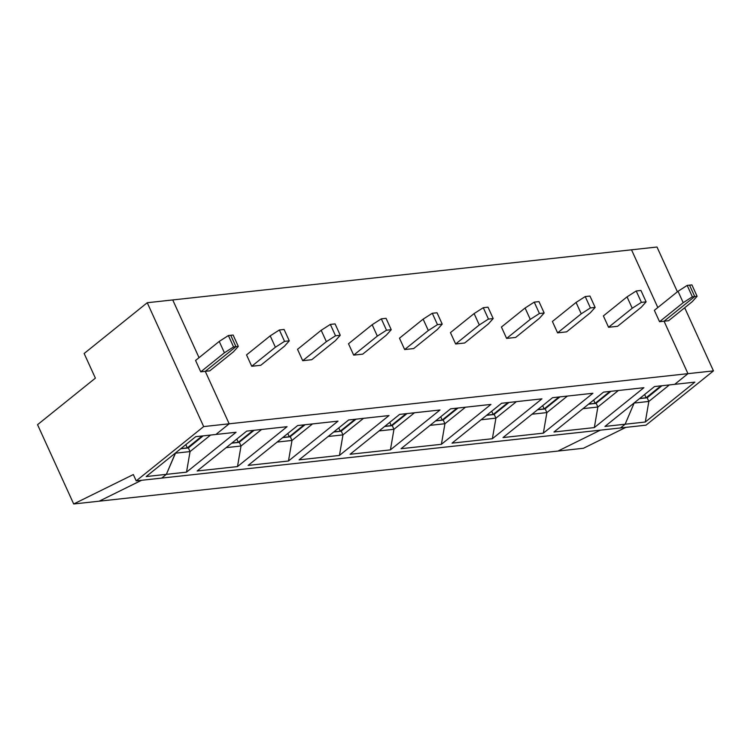 <?xml version="1.0" encoding="UTF-8"?>
<svg xmlns="http://www.w3.org/2000/svg" width="751" height="751" viewBox="0 0 751 751"><rect width="100%" height="100%" fill="white"/><g stroke="black" fill="none" stroke-linecap="round" stroke-linejoin="round"><path stroke-width="1.13" d="M583.452 448.272L557.965 451.06L600.331 430.163L557.965 451.06L583.452 448.272L625.827 427.375L583.452 448.272M657.003 247.023L677.402 291.792L657.003 247.023L631.516 249.811L657.829 307.544L631.516 249.811L657.003 247.023M684.687 307.76L713.45 370.881L645.982 425.179L713.45 370.881L684.687 307.76M668.578 320.724L664.062 321.212L687.963 373.66L713.45 370.881L687.963 373.66L664.062 321.212L668.578 320.724L692.234 301.686L697.097 296.279L694.731 296.532L664.062 321.212L694.731 296.532L689.54 285.164L691.906 284.901L697.097 296.279L692.234 301.686L668.578 320.724M620.495 427.957L625.132 424.221L634.21 402.883L625.132 424.221L620.495 427.957L645.982 425.179L620.495 427.957L625.132 424.221L645.306 422.015L604.959 426.427L654.525 386.549L674.689 384.343L687.963 373.66L674.689 384.343L694.863 382.137L645.306 422.015L648.836 401.447L634.285 403.043L648.836 401.447L647.165 397.786L639.514 398.621L647.165 397.786L648.836 401.447L669.376 384.925L648.836 401.447L645.306 422.015L694.863 382.137L674.689 384.343L687.963 373.66L229.177 423.799L205.267 371.341L200.752 371.839L195.57 360.461L219.226 341.423L228.388 335.547L230.754 335.293L235.936 346.662L205.267 371.341L229.177 423.799L215.903 434.472L229.177 423.799L203.681 426.577L229.177 423.799L215.903 434.472L195.729 436.678L236.077 432.266L186.52 472.154L236.077 432.266L215.903 434.472L229.177 423.799L205.267 371.341L235.936 346.662L233.57 346.924L224.418 352.801L200.752 371.839L205.267 371.341L235.936 346.662L230.754 335.293L228.388 335.547L219.226 341.423L195.57 360.461L200.752 371.839L224.418 352.801L219.226 341.423L224.418 352.801L233.57 346.924L228.388 335.547L233.57 346.924L235.936 346.662L230.754 335.293L235.936 346.662L205.267 371.341L229.177 423.799L687.963 373.66L664.062 321.212L659.547 321.71L654.356 310.332L678.022 291.294L687.184 285.418L689.54 285.164L694.731 296.532L697.097 296.279L691.906 284.901L689.54 285.164L694.731 296.532L664.062 321.212L687.963 373.66L674.689 384.343L654.525 386.549L604.959 426.427L625.132 424.221L620.495 427.957L161.7 478.087L166.346 474.35L161.7 478.087L136.213 480.875L203.681 426.577L147.243 302.728L203.681 426.577L136.213 480.875L620.495 427.957M661.922 385.732L647.08 397.852L661.922 385.732M639.617 398.537L647.015 397.73L639.617 398.537M660.918 385.845L646.104 397.767L639.702 398.471L646.104 397.767L644.621 394.51L646.104 397.767L660.918 385.845M172.73 299.94L147.243 302.728L172.73 299.94L199.043 357.673L172.73 299.94L631.516 249.811L172.73 299.94L199.043 357.673L172.73 299.94M84.15 353.496L147.243 302.728L84.15 353.496L95.386 378.138L84.15 353.496M175.424 453.022L166.346 474.35L146.173 476.556L195.729 436.678L146.173 476.556L166.346 474.35L175.424 453.022M141.545 480.293L99.179 501.189L73.692 503.977L37.55 424.681L95.386 378.138L37.55 424.681L73.692 503.977L133.331 474.557L136.213 480.875L133.331 474.557L73.692 503.977L99.179 501.189L141.545 480.293M210.58 435.054L190.05 451.586L186.52 472.154L166.346 474.35L161.7 478.087L166.346 474.35L175.499 453.172L190.05 451.586L210.58 435.054M287.051 426.699L237.494 466.578L197.147 470.99L246.713 431.102L287.051 426.699L246.713 431.102L197.147 470.99L237.494 466.578L241.024 446.01L226.173 447.634L241.024 446.01L239.353 442.348L231.702 443.184L239.353 442.348L241.024 446.01L237.494 466.578L287.051 426.699M338.025 421.133L288.468 461.011L248.13 465.413L297.687 425.535L338.025 421.133L297.687 425.535L248.13 465.413L288.468 461.011L291.998 440.443L277.147 442.067L291.998 440.443L290.327 436.772L282.676 437.617L290.327 436.772L291.998 440.443L288.468 461.011L338.025 421.133M389.009 415.556L339.443 455.435L299.105 459.847L348.661 419.969L389.009 415.556L348.661 419.969L299.105 459.847L339.443 455.435L342.972 434.876L328.121 436.491L342.972 434.876L341.301 431.205L333.66 432.041L341.301 431.205L342.972 434.876L339.443 455.435L389.009 415.556M439.983 409.99L390.426 449.868L350.079 454.28L399.635 414.392L439.983 409.99L399.635 414.392L350.079 454.28L390.426 449.868L393.956 429.3L379.095 430.924L393.956 429.3L392.285 425.639L384.634 426.474L392.285 425.639L393.956 429.3L390.426 449.868L439.983 409.99M490.957 404.413L441.4 444.301L401.053 448.704L450.619 408.826L490.957 404.413L450.619 408.826L401.053 448.704L441.4 444.301L444.93 423.733L430.079 425.357L444.93 423.733L443.259 420.062L435.608 420.898L443.259 420.062L444.93 423.733L441.4 444.301L490.957 404.413M541.931 398.847L492.374 438.725L452.036 443.137L501.593 403.259L541.931 398.847L501.593 403.259L452.036 443.137L492.374 438.725L495.904 418.157L481.053 419.781L495.904 418.157L494.233 414.496L486.582 415.331L494.233 414.496L495.904 418.157L492.374 438.725L541.931 398.847M592.914 393.28L543.348 433.158L503.01 437.57L552.567 397.683L592.914 393.28L552.567 397.683L503.01 437.57L543.348 433.158L546.878 412.59L532.027 414.214L546.878 412.59L545.207 408.929L537.566 409.764L545.207 408.929L546.878 412.59L543.348 433.158L592.914 393.28M643.889 387.704L594.332 427.591L553.985 431.994L603.541 392.116L643.889 387.704L603.541 392.116L553.985 431.994L594.332 427.591L597.862 407.023L583.001 408.647L597.862 407.023L596.191 403.353L588.54 404.188L596.191 403.353L597.862 407.023L594.332 427.591L643.889 387.704M557.965 451.06L99.179 501.189L557.965 451.06L600.331 430.163L557.965 451.06M657.829 307.544L631.516 249.811L657.829 307.544M209.782 370.853L205.267 371.341L209.782 370.853L233.448 351.815L238.302 346.408L235.936 346.662L238.302 346.408L233.12 335.03L230.754 335.293L233.12 335.03L238.302 346.408L233.448 351.815L209.782 370.853M260.766 365.286L251.735 366.272L246.544 354.894L270.21 335.857L279.372 329.98L284.094 329.464L279.372 329.98L284.554 341.358L289.276 340.841L284.094 329.464L289.276 340.841L284.554 341.358L275.392 347.234L251.735 366.272L260.766 365.286L284.422 346.239L289.276 340.841L284.422 346.239L260.766 365.286M311.74 359.71L302.709 360.696L297.527 349.328L321.184 330.29L330.346 324.413L335.077 323.897L330.346 324.413L335.528 335.781L340.259 335.265L335.077 323.897L340.259 335.265L335.528 335.781L326.366 341.658L302.709 360.696L311.74 359.71L335.397 340.672L340.259 335.265L335.397 340.672L311.74 359.71M362.714 354.143L353.683 355.129L348.502 343.751L372.158 324.714L381.32 318.837L386.052 318.321L381.32 318.837L386.502 330.215L391.233 329.698L386.052 318.321L391.233 329.698L386.502 330.215L377.34 336.091L353.683 355.129L362.714 354.143L386.371 335.106L391.233 329.698L386.371 335.106L362.714 354.143M413.688 348.567L404.658 349.562L399.476 338.185L423.132 319.147L432.294 313.27L437.026 312.754L432.294 313.27L437.476 324.648L442.208 324.122L437.026 312.754L442.208 324.122L437.476 324.648L428.323 330.524L404.658 349.562L413.688 348.567L437.354 329.529L442.208 324.122L437.354 329.529L413.688 348.567M464.672 343L455.641 343.986L450.45 332.618L474.116 313.571L483.278 307.703L488 307.178L483.278 307.703L488.46 319.072L493.191 318.555L488 307.178L493.191 318.555L488.46 319.072L479.298 324.948L455.641 343.986L464.672 343L488.328 323.963L493.191 318.555L488.328 323.963L464.672 343M515.646 337.434L506.615 338.419L501.433 327.042L525.09 308.004L534.252 302.127L538.983 301.611L534.252 302.127L539.434 313.505L544.165 312.989L538.983 301.611L544.165 312.989L539.434 313.505L530.272 319.382L506.615 338.419L515.646 337.434L539.302 318.396L544.165 312.989L539.302 318.396L515.646 337.434M566.62 331.858L557.589 332.853L552.407 321.475L576.064 302.437L585.226 296.561L589.957 296.044L585.226 296.561L590.408 307.929L595.139 307.412L589.957 296.044L595.139 307.412L590.408 307.929L581.246 313.805L557.589 332.853L566.62 331.858L590.277 312.82L595.139 307.412L590.277 312.82L566.62 331.858M617.594 326.291L608.563 327.276L603.382 315.908L627.038 296.861L636.2 290.984L640.932 290.468L636.2 290.984L641.392 302.362L646.113 301.846L640.932 290.468L646.113 301.846L641.392 302.362L632.229 308.239L608.563 327.276L617.594 326.291L641.26 307.253L646.113 301.846L641.26 307.253L617.594 326.291M251.735 366.272L275.392 347.234L270.21 335.857L246.544 354.894L251.735 366.272M275.392 347.234L284.554 341.358L279.372 329.98L270.21 335.857L275.392 347.234M203.136 435.871L188.285 447.99L180.831 448.666L188.229 447.859L203.136 435.871M188.379 447.915L190.05 451.586L188.379 447.915L180.728 448.751L188.379 447.915M166.346 474.35L186.52 472.154L190.05 451.586L175.499 453.172L166.346 474.35M202.132 435.974L187.318 447.896L180.916 448.6L187.318 447.896L185.835 444.648L187.318 447.896L202.132 435.974M231.806 443.099L239.203 442.292L254.11 430.295L239.203 442.292L231.806 443.099M253.106 430.407L238.292 442.33L231.89 443.034L238.292 442.33L236.809 439.072L238.292 442.33L253.106 430.407M261.564 429.488L241.024 446.01L261.564 429.488M302.709 360.696L326.366 341.658L321.184 330.29L297.527 349.328L302.709 360.696M326.366 341.658L335.528 335.781L330.346 324.413L321.184 330.29L326.366 341.658M282.78 437.533L290.186 436.725L305.084 424.728L290.186 436.725L282.78 437.533M304.08 424.841L289.266 436.763L282.874 437.457L289.266 436.763L287.783 433.505L289.266 436.763L304.08 424.841M312.538 423.911L291.998 440.443L312.538 423.911M353.683 355.129L377.34 336.091L372.158 324.714L348.502 343.751L353.683 355.129M377.34 336.091L386.502 330.215L381.32 318.837L372.158 324.714L377.34 336.091M333.763 431.956L341.161 431.149L356.058 419.161L341.161 431.149L333.763 431.956M355.063 419.265L340.241 431.187L333.848 431.891L340.241 431.187L338.757 427.939L340.241 431.187L355.063 419.265M363.512 418.345L342.972 434.876L363.512 418.345M404.658 349.562L428.323 330.524L423.132 319.147L399.476 338.185L404.658 349.562M428.323 330.524L437.476 324.648L432.294 313.27L423.132 319.147L428.323 330.524M384.737 426.39L392.135 425.582L407.042 413.585L392.135 425.582L384.737 426.39M406.038 413.698L391.224 425.62L384.822 426.315L391.224 425.62L389.741 422.362L391.224 425.62L406.038 413.698M414.486 412.778L393.956 429.3L414.486 412.778M455.641 343.986L479.298 324.948L474.116 313.571L450.45 332.618L455.641 343.986M479.298 324.948L488.46 319.072L483.278 307.703L474.116 313.571L479.298 324.948M435.711 420.823L443.109 420.006L458.016 408.018L443.109 420.006L435.711 420.823M457.012 408.131L442.198 420.053L435.796 420.748L442.198 420.053L440.715 416.796L442.198 420.053L457.012 408.131M465.47 407.202L444.93 423.733L465.47 407.202M506.615 338.419L530.272 319.382L525.09 308.004L501.433 327.042L506.615 338.419M530.272 319.382L539.434 313.505L534.252 302.127L525.09 308.004L530.272 319.382M486.686 415.247L494.092 414.439L508.99 402.452L494.092 414.439L486.686 415.247M507.986 402.555L493.172 414.477L486.779 415.181L493.172 414.477L491.689 411.219L493.172 414.477L507.986 402.555M516.444 401.635L495.904 418.157L516.444 401.635M557.589 332.853L581.246 313.805L576.064 302.437L552.407 321.475L557.589 332.853M581.246 313.805L590.408 307.929L585.226 296.561L576.064 302.437L581.246 313.805M537.669 409.68L545.066 408.873L559.964 396.875L545.066 408.873L537.669 409.68M558.969 396.988L544.146 408.91L537.754 409.605L544.146 408.91L542.663 405.653L544.146 408.91L558.969 396.988M567.418 396.059L546.878 412.59L567.418 396.059M608.563 327.276L632.229 308.239L627.038 296.861L603.382 315.908L608.563 327.276M632.229 308.239L641.392 302.362L636.2 290.984L627.038 296.861L632.229 308.239M588.643 404.113L596.041 403.296L610.948 391.309L596.041 403.296L588.643 404.113M609.943 391.421L595.13 403.343L588.728 404.038L595.13 403.343L593.647 400.086L595.13 403.343L609.943 391.421M618.392 390.492L597.862 407.023L618.392 390.492M634.21 402.883L625.132 424.221L634.21 402.883M694.731 296.532L689.54 285.164L687.184 285.418L692.366 296.795L694.731 296.532L692.366 296.795L683.203 302.672L659.547 321.71L664.062 321.212L694.731 296.532M659.547 321.71L683.203 302.672L678.022 291.294L654.356 310.332L659.547 321.71M683.203 302.672L692.366 296.795L687.184 285.418L678.022 291.294L683.203 302.672"/></g></svg>
